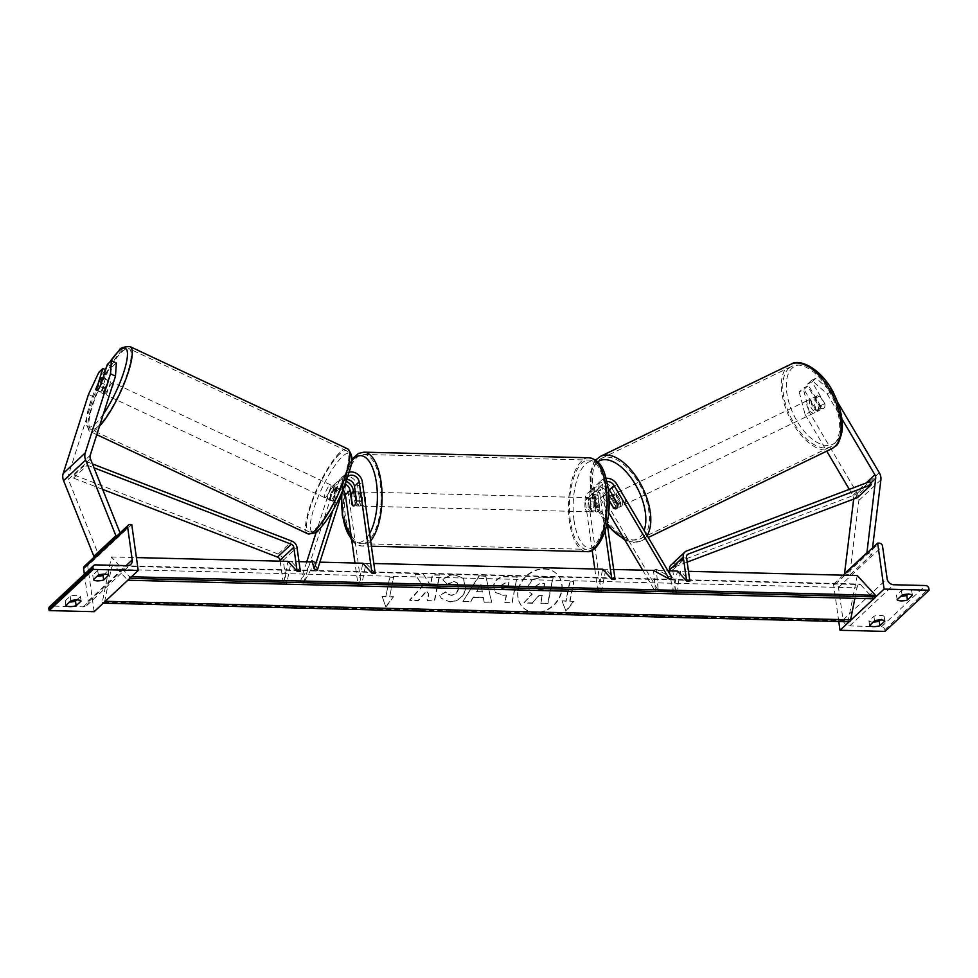 <?xml version="1.0" encoding="UTF-8"?>
<svg xmlns="http://www.w3.org/2000/svg" width="978" height="978" viewBox="0 0 978 978"><rect width="100%" height="100%" fill="white"/><g stroke="black" fill="none" stroke-linecap="round" stroke-linejoin="round"><path stroke-width="0.73" stroke-dasharray="4.89 3.67" d="M613.561 507.79L615.944 506.628L609.795 496.213M592.179 550.284L585.223 500.76L589.905 496.384L591.934 510.834A7.054 2.897 -88.6 0 0 593.401 511.885A7.054 2.897 -88.6 0 0 596.336 506.714L594.306 492.264A10.587 8.949 46.9 0 1 596.727 484.77A10.587 8.949 46.9 0 1 612.106 488.56L620.345 502.509A7.054 3.643 64.2 0 1 619.563 506.983A7.054 3.643 64.2 0 1 619.086 507.313A7.054 3.643 64.2 0 1 615.944 506.628M589.905 496.384A10.587 8.949 -133.1 0 1 592.313 488.89A10.587 8.949 -133.1 0 1 607.705 492.68L608.903 494.721M585.223 500.76A10.587 8.949 -133.1 0 1 587.631 493.267A10.587 8.949 -133.1 0 1 603.023 497.056L658.267 590.626L656.262 569.147L672.033 577.766M607.155 523.193L602.203 487.973A7.054 5.966 -133.1 0 1 603.817 482.973A7.054 5.966 -133.1 0 1 606.996 481.579M608.23 488.34A7.054 5.966 46.9 0 0 599.135 487.35A7.054 5.966 46.9 0 0 597.521 492.35L599.551 506.787A7.054 2.897 91.4 0 1 596.617 511.971A7.054 2.897 91.4 0 1 595.15 510.907L593.12 496.457A7.054 5.966 -133.1 0 1 594.734 491.469A7.054 5.966 -133.1 0 1 604.979 493.988L609.184 501.103M594.807 569L598.047 592.045L601.262 592.13L588.438 500.834A7.054 5.966 -133.1 0 1 590.04 495.846A7.054 5.966 -133.1 0 1 600.296 498.364L608.719 512.631M642.705 570.186L655.541 591.947L653.548 570.455L667.937 570.822M658.267 590.626L655.541 591.947M601.262 592.13L605.847 569.269L615.04 579.257M598.047 592.045L602.631 569.196L605.847 569.269M605.076 531.213L598.988 487.888A10.587 8.949 -133.1 0 1 601.409 480.394A10.587 8.949 -133.1 0 1 606.177 478.315M656.262 569.147L653.548 570.455M617.631 503.829L620.345 502.509M599.551 506.787L596.336 506.714M595.15 510.907L591.934 510.834M811.691 380.259L816.043 378.156L831.483 391.762L827.131 393.865L811.691 380.259L807.657 384.036L820.444 405.711A7.054 3.643 64.2 0 1 819.662 410.185A7.054 3.643 64.2 0 1 819.185 410.515A7.054 3.643 64.2 0 1 816.043 409.831L820.383 407.728L807.596 386.053L803.549 389.831L799.197 391.933L803.244 388.156L807.596 386.053M807.657 384.036L811.997 381.933L824.796 403.608A7.054 3.643 64.2 0 1 824.014 408.07A7.054 3.643 64.2 0 1 823.537 408.413A7.054 3.643 64.2 0 1 820.383 407.728M799.197 391.933L805.09 414.452L809.442 412.349L857.217 493.291A11.284 9.548 -133.1 0 1 858.806 497.753A11.284 9.548 -133.1 0 1 858.843 500.467L849.686 575.15L871.728 554.563L872.547 547.876M849.307 489.367L852.877 495.394A5.648 4.768 -133.1 0 1 853.66 497.619A5.648 4.768 -133.1 0 1 853.684 498.976L853.672 499.061M805.09 414.452L826.752 451.139M866.875 553.169L871.728 554.563M844.833 573.756L849.686 575.15M827.131 393.865L841.911 418.89M816.043 409.831L803.244 388.156M811.997 381.933L816.043 378.156M831.483 391.762L837.486 401.946M809.442 412.349L803.549 389.831M820.444 405.711L824.796 403.608M897.132 599.722L896.496 595.125A7.054 2.408 -8 0 0 900.53 596.287A7.054 2.408 -8 0 0 900.811 596.287M869.589 625.468L868.941 620.871L873.904 616.238A7.054 2.408 172 0 1 884.185 616.495L880.518 619.93M873.268 622.032A7.054 2.408 -8 0 1 872.987 622.02A7.054 2.408 -8 0 1 868.941 620.871M849.136 621.751L850.395 620.578M873.684 598.817L874.931 597.644M912.388 595.345L911.74 590.749L908.061 594.184M911.74 590.749A7.054 2.408 172 0 0 901.447 590.492L896.496 595.125M838.782 621.495L833.549 584.306L835.163 584.343A3.179 2.69 -133.1 0 1 838.464 587.375L843.036 619.881A6.345 5.367 46.9 0 0 849.662 625.932L881.484 626.727A3.179 2.69 -133.1 0 1 884.797 629.759L885.029 631.397M833.549 584.306L843.317 575.186M884.833 621.091L884.185 616.495M874.552 620.834L873.904 616.238M902.095 595.089L901.447 590.492M588.255 507.337A7.054 2.897 91.4 0 1 591.189 497.716A7.054 2.897 91.4 0 1 593.768 502.191A7.054 2.897 91.4 0 1 590.834 511.824A7.054 2.897 91.4 0 1 588.255 507.337M599.38 507.802L595.529 507.704A7.054 2.897 -88.6 0 0 595.688 502.24A7.054 2.897 -88.6 0 0 594.208 498.328L598.071 498.413L599.38 507.802A7.054 2.897 91.4 0 1 596.617 511.971A7.054 2.897 91.4 0 1 595.529 511.408L594.208 502.02A7.054 2.897 91.4 0 1 596.971 497.863A7.054 2.897 91.4 0 1 598.071 498.413M594.208 502.02L590.345 501.922A7.054 2.897 -88.6 0 0 590.186 507.386A7.054 2.897 -88.6 0 0 591.666 511.311L595.529 511.408M356.334 501.751L360.185 501.848A7.054 2.897 -88.6 0 0 360.356 496.384A7.054 2.897 -88.6 0 0 358.877 492.46L355.332 492.374M356.774 501.58A7.054 2.897 91.4 0 1 359.708 491.946A7.054 2.897 91.4 0 1 362.288 496.433A7.054 2.897 91.4 0 1 359.354 506.054A7.054 2.897 91.4 0 1 356.774 501.58M351.151 495.968L355.014 496.066A7.054 2.897 -88.6 0 0 354.843 501.531A7.054 2.897 -88.6 0 0 356.334 505.443L352.471 505.357M590.345 501.922L591.666 511.311M595.529 507.704L594.208 498.328M360.185 501.848L358.877 492.46M355.014 496.066L356.334 505.443M359.99 501.653A7.054 2.897 91.4 0 1 362.924 492.032A7.054 2.897 91.4 0 1 365.503 496.506A7.054 2.897 91.4 0 1 362.569 506.139A7.054 2.897 91.4 0 1 359.99 501.653M585.04 507.264A7.054 2.897 91.4 0 1 587.974 497.631A7.054 2.897 91.4 0 1 590.553 502.117A7.054 2.897 91.4 0 1 587.619 511.738A7.054 2.897 91.4 0 1 585.04 507.264M605.235 488.389A44.658 18.362 91.4 0 1 586.678 549.343A44.658 18.362 91.4 0 1 570.357 520.981A44.658 18.362 91.4 0 1 588.903 460.039A44.658 18.362 91.4 0 1 605.235 488.389M380.185 482.79A44.658 18.362 91.4 0 1 361.64 543.731A44.658 18.362 91.4 0 1 345.307 515.382A44.658 18.362 91.4 0 1 363.853 454.44A44.658 18.362 91.4 0 1 380.185 482.79M816.178 410.528L821.068 408.156A7.054 3.643 -115.8 0 0 823.537 408.413A7.054 3.643 -115.8 0 0 824.014 408.07A7.054 3.643 -115.8 0 0 824.931 404.55L819.845 395.956A7.054 3.643 -115.8 0 0 817.388 395.699A7.054 3.643 -115.8 0 0 816.911 396.041A7.054 3.643 -115.8 0 0 815.994 399.562L811.104 401.921A7.054 3.643 -115.8 0 0 816.178 410.528L811.104 401.921M810.383 399.195A7.054 3.643 -115.8 0 0 810.909 407.3A7.054 3.643 -115.8 0 0 817.009 411.567A7.054 3.643 -115.8 0 0 817.486 411.237A7.054 3.643 -115.8 0 0 816.96 403.119A7.054 3.643 -115.8 0 0 810.86 398.865A7.054 3.643 -115.8 0 0 810.383 399.195M614.636 493.89A7.054 3.643 -115.8 0 0 615.162 501.995A7.054 3.643 -115.8 0 0 621.262 506.262A7.054 3.643 -115.8 0 0 621.739 505.932A7.054 3.643 -115.8 0 0 621.213 497.826A7.054 3.643 -115.8 0 0 615.113 493.56A7.054 3.643 -115.8 0 0 614.636 493.89M613.903 508.377L617.167 506.8L612.094 498.205A7.054 3.643 -115.8 0 0 617.167 506.8M612.094 498.205L608.829 499.782A7.054 3.643 -115.8 0 1 609.062 497.337M613.023 496.017L615.944 494.599L621.018 503.193A7.054 3.643 -115.8 0 0 615.944 494.599M621.018 503.193L617.766 504.77M821.068 408.156L815.994 399.562M820.029 406.921A7.054 3.643 -115.8 0 0 814.955 398.327L820.029 406.921L824.931 404.55M819.845 395.956L814.955 398.327M617.35 492.57A7.054 3.643 -115.8 0 0 617.876 500.687A7.054 3.643 -115.8 0 0 623.976 504.941A7.054 3.643 -115.8 0 0 624.465 504.611A7.054 3.643 -115.8 0 0 623.94 496.506A7.054 3.643 -115.8 0 0 617.839 492.24A7.054 3.643 -115.8 0 0 617.35 492.57M814.772 412.545A7.054 3.643 64.2 0 1 814.295 412.875A7.054 3.643 64.2 0 1 808.183 408.621A7.054 3.643 64.2 0 1 807.657 400.503A7.054 3.643 64.2 0 1 808.146 400.173A7.054 3.643 64.2 0 1 814.246 404.44A7.054 3.643 64.2 0 1 814.772 412.545M788.72 368.425A44.658 23.081 64.2 0 1 791.764 366.322A44.658 23.081 64.2 0 1 830.383 393.315A44.658 23.081 64.2 0 1 833.708 444.635A44.658 23.081 64.2 0 1 830.664 446.738A44.658 23.081 64.2 0 1 792.046 419.745A44.658 23.081 64.2 0 1 788.72 368.425M643.402 536.702A44.658 23.081 -115.8 0 0 640.077 485.381A44.658 23.081 -115.8 0 0 601.458 458.389A44.658 23.081 -115.8 0 0 598.414 460.491A44.658 23.081 -115.8 0 0 601.739 511.812A44.658 23.081 -115.8 0 0 640.358 538.805A44.658 23.081 -115.8 0 0 643.402 536.702M116.358 362.948L112.323 366.726L105.551 387.911L100.575 385.576M105.551 387.911A7.054 1.614 115.2 0 1 102.592 392.325A7.054 1.614 115.2 0 1 101.467 392.826A7.054 1.614 115.2 0 1 101.137 392.031L107.91 370.845L105.624 369.77M98.888 372.288L103.864 374.623L93.448 396.738L68.167 475.858A5.648 4.768 46.9 0 0 67.995 478.059A5.648 4.768 46.9 0 0 68.362 479.428L98.656 555.101L95.453 555.92M103.864 374.623L107.91 370.845M93.448 396.738L88.485 394.403M120.062 532.937L120.685 534.501L117.494 535.333M98.656 555.101L120.685 534.501M112.323 366.726L107.348 364.391M101.137 392.031L96.333 389.77M105.074 393.498A7.054 1.614 -64.8 0 0 109.133 386.628A7.054 1.614 -64.8 0 0 109.964 381.224A7.054 1.614 -64.8 0 0 108.839 381.726A7.054 1.614 -64.8 0 0 104.78 388.584A7.054 1.614 -64.8 0 0 103.961 394A7.054 1.614 -64.8 0 0 105.074 393.498M102.934 378.18L108.362 380.735L105.673 389.134A7.054 1.614 -64.8 0 0 108.362 380.735M105.673 389.134L100.086 386.506M328.914 498.633A7.054 1.614 -64.8 0 0 332.972 491.775A7.054 1.614 -64.8 0 0 333.791 486.372A7.054 1.614 -64.8 0 0 332.667 486.873A7.054 1.614 -64.8 0 0 328.608 493.731A7.054 1.614 -64.8 0 0 327.789 499.147A7.054 1.614 -64.8 0 0 328.914 498.633M329.39 499.636L332.068 491.225A7.054 1.614 -64.8 0 0 329.39 499.636L333.119 501.384A7.054 1.614 -64.8 0 0 333.388 501.775A7.054 1.614 -64.8 0 0 334.513 501.262A7.054 1.614 -64.8 0 0 336.97 497.778L333.241 496.029A7.054 1.614 -64.8 0 0 335.931 487.631L333.241 496.029M333.791 486.372L339.39 489A7.054 1.614 -64.8 0 1 339.659 489.379L335.931 487.631M339.39 489A7.054 1.614 -64.8 0 0 338.266 489.501A7.054 1.614 -64.8 0 0 335.809 492.985L332.068 491.225M339.659 489.379L336.97 497.778M333.119 501.384L335.809 492.985M96.223 390.112L101.822 392.74L104.512 384.33A7.054 1.614 -64.8 0 0 101.822 392.74M104.512 384.33L98.912 381.701M325.796 497.179A7.054 1.614 -64.8 0 0 329.867 490.32A7.054 1.614 -64.8 0 0 330.686 484.905A7.054 1.614 -64.8 0 0 329.562 485.406A7.054 1.614 -64.8 0 0 325.503 492.276A7.054 1.614 -64.8 0 0 324.684 497.68A7.054 1.614 -64.8 0 0 325.796 497.179M111.944 383.18A7.054 1.614 115.2 0 1 113.069 382.679A7.054 1.614 115.2 0 1 112.25 388.095A7.054 1.614 115.2 0 1 108.191 394.953A7.054 1.614 115.2 0 1 107.067 395.454A7.054 1.614 115.2 0 1 107.886 390.051A7.054 1.614 115.2 0 1 111.944 383.18M98.167 426.322A44.658 10.196 115.2 0 1 91.076 429.501A44.658 10.196 115.2 0 1 96.272 395.259A44.658 10.196 115.2 0 1 121.969 351.823A44.658 10.196 115.2 0 1 129.059 348.645A44.658 10.196 115.2 0 1 123.864 382.887A44.658 10.196 115.2 0 1 98.167 426.322M339.586 454.049A44.658 10.196 -64.8 0 0 313.889 497.484A44.658 10.196 -64.8 0 0 308.693 531.714A44.658 10.196 -64.8 0 0 315.772 528.548A44.658 10.196 -64.8 0 0 341.481 485.112A44.658 10.196 -64.8 0 0 346.677 450.87A44.658 10.196 -64.8 0 0 339.586 454.049M93.399 579.709L92.751 575.113A7.054 2.408 172 0 0 96.785 576.274A7.054 2.408 172 0 0 97.067 576.274M65.844 605.455L65.196 600.859A7.054 2.408 172 0 0 69.242 602.008A7.054 2.408 172 0 0 69.524 602.02M98.35 575.076L97.702 570.48A7.054 2.408 -8 0 1 107.996 570.736L104.316 574.172M97.702 570.48L92.751 575.113M84.389 574.22L88.167 601.091A6.345 5.367 -133.1 0 1 86.712 605.578A6.345 5.367 -133.1 0 1 83.203 606.849L51.382 606.067A3.179 2.69 46.9 0 0 49.621 606.702M65.196 600.859L70.159 596.225A7.054 2.408 -8 0 1 80.453 596.482L76.773 599.917M94.145 611.702L87.678 565.736L131.761 524.55M87.678 565.736L86.076 565.7A3.179 2.69 46.9 0 0 84.316 566.335M70.807 600.822L70.159 596.225M81.088 601.079L80.453 596.482M108.644 575.333L107.996 570.736M345.271 484.257A7.054 5.966 46.9 0 0 338.816 485.1A7.054 5.966 46.9 0 0 337.41 487.325L333.058 500.968A7.054 1.614 -64.8 0 0 333.388 501.775A7.054 1.614 -64.8 0 0 334.513 501.262A7.054 1.614 -64.8 0 0 337.459 496.848L334.354 495.394A7.054 1.614 115.2 0 1 331.395 499.807A7.054 1.614 115.2 0 1 330.283 500.308A7.054 1.614 115.2 0 1 329.941 499.514L334.305 485.87A10.587 8.949 46.9 0 1 336.408 482.521A10.587 8.949 46.9 0 1 346.346 481.372M375.197 573.279L366.004 563.304L361.42 586.152L348.596 494.868A10.587 8.949 46.9 0 0 341.799 485.809A10.587 8.949 46.9 0 0 331.725 486.897A10.587 8.949 46.9 0 0 329.623 490.247L316.297 531.934M347.985 476.53A7.054 5.966 46.9 0 0 347.911 476.604A7.054 5.966 46.9 0 0 346.505 478.841L342.85 490.284M337.459 496.848L341.823 483.218A7.054 5.966 -133.1 0 1 343.229 480.98A7.054 5.966 -133.1 0 1 346.982 479.562M349.317 472.081A10.587 8.949 46.9 0 0 345.503 474.024A10.587 8.949 46.9 0 0 343.4 477.374L332.789 510.565M342.899 490.149A7.054 5.966 46.9 0 0 334.134 489.477A7.054 5.966 46.9 0 0 332.728 491.702L303.498 583.181L315.087 562.032L317.263 570.308M306.75 561.824L300.38 581.727L311.224 561.934M353.474 491.873L355.307 504.941A7.054 2.897 -88.6 0 0 356.787 505.993A7.054 2.897 -88.6 0 0 359.721 500.822L357.691 486.372A10.587 8.949 -133.1 0 0 350.882 477.313A10.587 8.949 -133.1 0 0 340.821 478.401A10.587 8.949 -133.1 0 0 338.718 481.751L334.354 495.394M300.38 581.727L303.498 583.181M361.42 586.152L358.205 586.079L354.965 563.022M358.205 586.079L362.789 563.218L373.828 563.499M366.004 563.304L362.789 563.218M311.97 560.577L315.087 562.032M356.505 500.736L359.721 500.822M352.41 504.868L355.307 504.941M333.058 500.968L329.941 499.514M687.192 562.118L674.368 566.971A3.533 2.983 46.9 0 0 672.717 569.991L676.091 593.988L680.664 571.14L689.857 581.115M669.637 570.859L672.876 593.915L677.448 571.054L688.488 571.335M857.51 497.606L855.946 494.501L672.803 563.866A7.054 5.966 46.9 0 0 671.116 564.917M855.946 494.501L869.723 481.628M672.876 593.915L676.091 593.988M680.664 571.14L677.448 571.054M280.148 561.164L283.388 584.208L287.972 561.36L291.175 561.433L300.38 571.421M102.617 489.367L73.509 478.083L74.206 475.039L278.192 554.049A7.054 5.966 -133.1 0 1 283.229 560.296L286.603 584.294L291.175 561.433M74.206 475.039L87.971 462.166L92.421 463.89M73.509 478.083L87.274 465.21L87.971 462.166M87.274 465.21L93.998 467.814M286.603 584.294L283.388 584.208M544.147 568.78A23.802 19.963 -42.6 0 1 557.289 574.465A23.802 19.963 -42.6 0 1 558.572 598.707A23.802 19.963 -42.6 0 1 535.418 612.387A23.802 19.963 -42.6 0 1 522.276 606.715A23.802 19.963 -42.6 0 1 520.993 582.46A23.802 19.963 -42.6 0 1 544.147 568.78M544.404 569.062A23.802 19.963 -42.6 0 1 557.546 574.746A23.802 19.963 -42.6 0 1 558.829 599.001A23.802 19.963 -42.6 0 1 535.675 612.668A23.802 19.963 -42.6 0 1 522.533 606.996A23.802 19.963 -42.6 0 1 521.25 582.741A23.802 19.963 -42.6 0 1 544.404 569.062M562.032 600.883L565.883 600.981L569.771 581.592L573.634 581.69L569.746 601.079L573.597 601.177L565.797 611.103L562.032 600.883L566.14 601.262L570.027 581.873L573.634 581.69M449.746 601.653C457.961 601.25 463.279 596.91 465.687 588.609L463.23 578.255L454.843 574.746C449.672 574.832 445.675 576.543 442.851 579.868L447.374 584.184L453.609 581.287L457.154 582.802L458.352 588.353C457.264 592.582 454.758 594.844 450.834 595.101L446.787 593.377L445.662 591.824L439.525 595.529L441.445 598.34L450.002 601.935C458.217 601.531 463.535 597.191 465.956 588.89L463.486 578.536L455.1 575.027C449.929 575.113 445.931 576.824 443.107 580.15L442.851 579.868M483.242 597.35L484.122 601.983L491.482 602.167L485.785 576.018L478.963 575.846L462.9 601.458L470.491 601.641L473.266 597.106L483.242 597.35L484.122 601.983M857.254 575.529L848.183 620.785L848.831 621.482A3.179 1.308 -88.6 0 0 849.344 621.751M129.059 579.074A3.179 1.308 -88.6 0 0 129.255 578.34L129.585 576.727L111.382 556.959L102.311 602.216L848.183 620.785M111.382 556.959L136.394 557.582M287.972 561.36L298.999 561.629M312.349 561.971L319.879 562.154M602.631 569.196L613.658 569.465M493.535 585.443L495.027 592.203L502.729 595.027L506.249 595.113L504.77 602.497L511.897 602.68L517.081 576.824L506.066 576.543C499.208 576.543 495.039 579.477 493.548 585.37L495.296 592.485L502.985 595.309L506.249 595.113M415.063 574.282L423.511 574.489L430.271 585.199L432.374 574.709L439.501 574.893L434.318 600.749L427.19 600.565L428.523 593.878L426.506 590.895L418.107 600.345L409.55 600.125L422.569 585.639L415.063 574.282L423.767 574.771L430.528 585.48L432.631 574.991L439.758 575.174L434.574 601.03L427.447 600.847L428.792 594.159L426.763 591.177L418.376 600.626L409.806 600.406L422.826 585.92L415.32 574.563M389.709 596.592L393.596 577.203L389.733 577.106L385.845 596.494L381.995 596.409L385.76 606.629L393.559 596.69L389.709 596.592L393.596 577.203M129.585 576.727L131.517 576.775M102.311 602.216L102.959 602.913A3.179 1.308 -88.6 0 0 103.301 603.157M104.512 602.008A3.179 1.308 -88.6 0 0 104.719 601.274L111.125 569.282A6.345 2.616 91.4 0 1 113.631 565.48A6.345 2.616 91.4 0 1 114.634 566.005L127.507 579.978A3.179 1.308 -88.6 0 0 127.837 580.211M854.894 598.34L856.997 587.851A6.345 2.616 91.4 0 1 859.503 584.049A6.345 2.616 91.4 0 1 860.506 584.575L873.378 598.548A3.179 1.308 -88.6 0 0 873.88 598.817M528.254 585.712L529.697 592.24L531.946 593.878L523.988 602.754L532.228 602.961L539 595.247L542.13 595.321L540.553 603.169L547.692 603.353L552.888 577.436L540.7 577.13L531.739 579.734L528.254 585.712L529.954 592.521L532.203 594.159L523.988 602.754M532.228 602.961L539.257 595.529L542.387 595.602L540.81 603.45L547.961 603.634L553.145 577.717L540.956 577.411L531.739 579.734M532.008 580.015L528.511 585.993M532.497 603.243L524.245 603.047M482.154 591.751L476.42 591.617L480.736 584.379L482.423 592.032L476.42 591.617M476.689 591.898L480.736 584.379M484.391 602.265L491.482 602.167M491.751 602.448L485.785 576.018M486.054 576.299L478.963 575.846M479.22 576.128L462.9 601.458M463.156 601.739L470.491 601.641M470.748 601.922L473.266 597.106M473.535 597.387L483.499 597.631M480.993 584.661L482.423 592.032M500.614 585.871L505.406 582.582L508.743 582.668L507.374 589.502L501.152 588.377L500.589 585.944L505.663 582.864L508.743 582.668M509.012 582.949L507.374 589.502M507.643 589.783L501.408 588.658L500.87 586.164M506.518 595.394L504.77 602.497M505.039 602.778L511.897 602.68M512.166 602.961L517.081 576.824M517.35 577.106L506.323 576.824C499.477 576.824 495.296 579.771 493.804 585.651L493.792 585.724M443.107 580.15L447.374 584.184M447.631 584.465L453.865 581.568L457.411 583.096L458.621 588.634C457.521 592.864 455.014 595.125 451.09 595.394L447.056 593.658L445.662 591.824M445.919 592.106L439.525 595.529M439.782 595.81L441.701 598.634L450.002 601.935M393.853 577.485L389.733 577.106M385.845 596.494L389.99 577.387M386.102 596.776L381.995 596.409M382.251 596.69L385.76 606.629M386.017 606.91L393.559 596.69M393.828 596.971L389.965 596.873M569.746 601.079L573.866 601.458L566.054 611.384L562.289 601.164M570.003 601.36L573.89 581.971M535.345 586.335L539.819 583.365L544.501 583.475L543.255 589.697L535.822 588.622L535.345 586.335L540.088 583.646L544.758 583.756L543.511 589.978L536.078 588.903L535.602 586.617M603.023 497.056L607.705 492.68M597.521 492.35L602.203 487.973M600.296 498.364L604.979 493.988M612.106 488.56L616.788 484.183M588.438 500.834L593.12 496.457M594.306 492.264L598.988 487.888M858.843 500.467L880.885 479.868M852.877 495.394L866.141 482.985M853.684 498.976L870.53 483.23M857.217 493.291L879.259 472.692M881.484 626.727L925.555 585.541M849.662 625.932L893.733 584.746M884.797 629.759L928.868 588.573M835.163 584.343L879.234 543.157M838.464 587.375L882.547 546.189M843.036 619.881L887.119 578.695M588.964 457.777A46.92 19.291 -88.6 0 0 569.477 521.8A46.92 19.291 -88.6 0 0 586.629 551.592M574.062 520.602A43.399 17.836 91.4 0 1 585.333 464.379A43.399 17.836 91.4 0 1 607.949 488.939A43.399 17.836 91.4 0 1 596.69 545.162A43.399 17.836 91.4 0 1 574.062 520.602M370.65 540.883A46.92 19.291 91.4 0 1 361.579 545.993A46.92 19.291 91.4 0 1 344.427 516.201A46.92 19.291 91.4 0 1 363.914 452.178M351.53 461.249A43.399 17.836 -88.6 0 0 341.982 492.985M351.554 538.756A43.399 17.836 -88.6 0 0 369.611 533.548M835.787 442.239A43.399 22.433 64.2 0 1 796.997 421.041A43.399 22.433 64.2 0 1 792.082 368.193A43.399 22.433 64.2 0 1 830.872 389.378A43.399 22.433 64.2 0 1 835.787 442.239M790.786 364.293A46.92 24.254 -115.8 0 0 787.583 366.493A46.92 24.254 -115.8 0 0 791.08 420.418A46.92 24.254 -115.8 0 0 831.655 448.768M597.644 461.812A43.399 22.433 -115.8 0 0 596.336 462.887A43.399 22.433 -115.8 0 0 607.362 524.636M623.94 538.401A43.399 22.433 -115.8 0 0 640.04 536.934A43.399 22.433 -115.8 0 0 644.123 530.479M647.094 535.504A46.92 24.254 64.2 0 1 644.539 538.621A46.92 24.254 64.2 0 1 641.336 540.834A46.92 24.254 64.2 0 1 600.773 512.484A46.92 24.254 64.2 0 1 597.277 458.56A46.92 24.254 64.2 0 1 600.468 456.359M68.362 479.428L90.404 458.829M68.167 475.858L90.208 455.259M103.35 414.134A43.399 9.914 115.2 0 1 95.392 423.804A43.399 9.914 115.2 0 1 87.115 414.672A43.399 9.914 115.2 0 1 105.208 369.574M130.013 346.603A46.92 10.709 -64.8 0 0 122.58 349.941A46.92 10.709 -64.8 0 0 95.575 395.564A46.92 10.709 -64.8 0 0 90.123 431.542A46.92 10.709 -64.8 0 0 97.555 428.205A46.92 10.709 -64.8 0 0 99.463 426.286M319.219 528.939A43.399 9.914 -64.8 0 0 347.728 476.922A43.399 9.914 -64.8 0 0 342.361 456.567A43.399 9.914 -64.8 0 0 313.852 508.584A43.399 9.914 -64.8 0 0 319.219 528.939M307.728 533.768A46.92 10.709 115.2 0 1 313.192 497.79A46.92 10.709 115.2 0 1 340.185 452.166A46.92 10.709 115.2 0 1 347.63 448.829M106.247 367.826A43.399 9.914 115.2 0 1 110.013 361.897M83.203 606.849L127.287 565.663M51.382 606.067L95.453 564.868M86.076 565.7L130.147 524.501M88.167 601.091L126.101 565.639M348.596 494.868L353.278 490.491M329.623 490.247L334.305 485.87M341.823 483.218L346.505 478.841M332.728 491.702L337.41 487.325M338.718 481.751L343.4 477.374M357.691 486.372L362.373 481.995M672.717 569.991L686.483 557.13M672.803 563.866L686.58 551.005M674.368 566.971L686.715 555.431M283.229 560.296L297.006 547.423M278.192 554.049L291.97 541.176M102.959 602.913L848.831 621.482M111.125 569.282L856.997 587.851M114.634 566.005L860.506 584.575M127.507 579.978L873.378 598.548M621.262 506.262L619.086 507.313M587.631 493.267L592.313 488.89M599.135 487.35L603.817 482.973M590.04 495.846L594.734 491.469M596.727 484.77L601.409 480.394M590.834 511.824L593.401 511.885M819.185 410.515L817.009 411.567M351.664 459.55L344.892 474.452L341.579 494.257M591.189 497.716L596.971 497.863M355.246 491.836L359.708 491.946M356.787 505.993L359.354 506.054M351.86 540.858L356.065 544.391L361.579 545.993L371.395 546.237M362.924 492.032L587.974 497.631M361.64 543.731L586.678 549.343M363.853 454.44L588.903 460.039M362.569 506.139L587.619 511.738M595.578 460.076L593.768 462.496L590.027 473.878L590.357 487.252L592.961 498.377L597.35 509.501L607.521 525.761M625.003 540.211L633.732 542.374L641.336 540.834L648.255 537.484M615.113 493.56L612.35 494.892M817.388 395.699L810.86 398.865M623.976 504.941L814.295 412.875M601.458 458.389L791.764 366.322M640.358 538.805L830.664 446.738M617.839 492.24L808.146 400.173M101.467 392.826L103.961 394M103.008 377.96L109.964 381.224M327.789 499.147L330.283 500.308M105.111 369.537L97.898 383.376L92.14 397.007L87.262 412.96L86.113 424.489L90.123 431.542L96.785 434.672M109.585 362.3L106.394 367.361M330.686 484.905L113.069 382.679M308.693 531.714L91.076 429.501M346.677 450.87L129.059 348.645M324.684 497.68L107.067 395.454M86.712 605.578L130.783 564.392M331.725 486.897L336.408 482.521M343.229 480.98L347.911 476.604M334.134 489.477L338.816 485.1M340.821 478.401L345.503 474.024M673.524 567.497L687.289 554.624M113.631 565.48L859.503 584.049"/><path stroke-width="1.47" d="M609.184 501.103L613.561 507.79M613.218 507.949A7.054 3.643 -115.8 0 0 616.372 508.633A7.054 3.643 -115.8 0 0 616.849 508.303A7.054 3.643 -115.8 0 0 617.631 503.829L609.392 489.868A7.054 5.966 46.9 0 0 608.23 488.34M606.996 481.579A7.054 5.966 -133.1 0 1 614.074 485.491L669.319 579.074L672.033 577.766L616.788 484.183A10.587 8.949 -133.1 0 0 606.177 478.315M608.719 512.631L642.705 570.186M613.658 569.465L653.548 570.455L669.319 579.074M609.795 496.213L608.903 494.721M373.828 563.499L602.631 569.196L611.825 579.172L615.04 579.257L607.155 523.193M594.807 569L592.179 550.284M611.825 579.172L605.076 531.213M837.486 401.946L879.259 472.692A11.284 9.548 -133.1 0 1 880.848 477.154A11.284 9.548 -133.1 0 1 880.885 479.868L872.547 547.876M841.911 418.89L874.907 474.795A5.648 4.768 -133.1 0 1 875.701 477.032A5.648 4.768 -133.1 0 1 875.713 478.389L866.875 553.169M826.752 451.139L849.307 489.367M853.672 499.061L844.527 573.67L866.557 553.071M897.132 599.722A7.054 2.408 172 0 0 901.178 600.883A7.054 2.408 172 0 0 907.425 599.979L912.388 595.345A7.054 2.408 -8 0 0 902.095 595.089L897.132 599.722M879.882 625.724L884.833 621.091A7.054 2.408 -8 0 0 874.552 620.834L869.589 625.468A7.054 2.408 172 0 0 873.635 626.617A7.054 2.408 172 0 0 879.882 625.724L879.234 621.128L880.518 619.93M929.1 590.211L884.088 589.086L877.633 543.12L879.234 543.157A3.179 2.69 -133.1 0 1 882.547 546.189L887.119 578.695A6.345 5.367 46.9 0 0 893.733 584.746L925.555 585.541A3.179 2.69 -133.1 0 1 928.868 588.573L929.1 590.211L885.029 631.397L840.016 630.272L849.136 621.751M850.395 620.578L873.684 598.817M874.931 597.644L884.088 589.086M908.061 594.184L906.777 595.382A7.054 2.408 -8 0 1 900.811 596.287M879.234 621.128A7.054 2.408 -8 0 1 873.268 622.032M843.317 575.186L877.633 543.12M840.016 630.272L838.782 621.495M907.425 599.979L906.777 595.382M351.151 495.968A7.054 2.897 91.4 0 1 353.926 491.812A7.054 2.897 91.4 0 1 355.014 492.362L356.334 501.751A7.054 2.897 91.4 0 1 353.571 505.919A7.054 2.897 91.4 0 1 352.471 505.357L351.151 495.968M609.172 500.357L613.903 508.377A7.054 3.643 -115.8 0 0 616.372 508.633A7.054 3.643 -115.8 0 0 616.849 508.303A7.054 3.643 -115.8 0 0 617.766 504.77L612.68 496.176A7.054 3.643 -115.8 0 0 610.223 495.932A7.054 3.643 -115.8 0 0 609.734 496.262A7.054 3.643 -115.8 0 0 609.062 497.337M115.49 376.151L116.358 362.948L111.382 360.613L107.348 364.391L100.575 385.576A7.054 1.614 115.2 0 1 97.617 389.99A7.054 1.614 115.2 0 1 96.492 390.491A7.054 1.614 115.2 0 1 96.162 389.696L102.934 368.51L98.888 372.288L88.485 394.403L63.191 473.511A11.284 9.548 46.9 0 0 62.849 477.936A11.284 9.548 46.9 0 0 63.582 480.663L93.876 556.335L115.905 535.736L85.624 460.063A11.284 9.548 46.9 0 1 84.89 457.337A11.284 9.548 46.9 0 1 85.233 452.924L110.514 373.804L115.49 376.151L90.208 455.259A5.648 4.768 46.9 0 0 90.037 457.472A5.648 4.768 46.9 0 0 90.404 458.829L120.062 532.937M105.624 369.77L102.934 368.51M117.494 535.333L115.905 535.736M95.453 555.92L93.876 556.335M111.382 360.613L110.514 373.804M97.617 389.99A7.054 1.614 -64.8 0 0 100.086 386.506L102.763 378.107A7.054 1.614 -64.8 0 0 102.494 377.716A7.054 1.614 -64.8 0 0 101.382 378.217A7.054 1.614 -64.8 0 0 98.912 381.701L96.223 390.112A7.054 1.614 -64.8 0 0 96.492 390.491A7.054 1.614 -64.8 0 0 97.617 389.99M97.433 580.871A7.054 2.408 -8 0 1 93.399 579.709L98.35 575.076A7.054 2.408 172 0 1 108.644 575.333L103.68 579.966A7.054 2.408 -8 0 1 97.433 580.871M69.89 606.604A7.054 2.408 -8 0 1 65.844 605.455L70.807 600.822A7.054 2.408 172 0 1 81.088 601.079L76.137 605.712A7.054 2.408 -8 0 1 69.89 606.604M93.203 569.404L138.216 570.516L131.761 524.55L130.147 524.501A3.179 2.69 46.9 0 0 127.666 527.386L132.238 559.905A6.345 5.367 -133.1 0 1 130.783 564.392A6.345 5.367 -133.1 0 1 127.287 565.663L95.453 564.868A3.179 2.69 46.9 0 0 92.971 567.753L93.203 569.404L49.132 610.59L94.145 611.702L138.216 570.516M97.067 576.274A7.054 2.408 172 0 0 103.032 575.37L104.316 574.172M69.524 602.02A7.054 2.408 172 0 0 75.489 601.115L76.773 599.917M93.705 565.504L49.621 606.702A3.179 2.69 46.9 0 0 48.9 608.939L49.132 610.59M128.399 525.137L84.316 566.335A3.179 2.69 46.9 0 0 83.595 568.573L84.389 574.22M76.137 605.712L75.489 601.115M103.68 579.966L103.032 575.37M353.474 491.873L353.278 490.491A10.587 8.949 46.9 0 0 346.346 481.372M319.879 562.154L362.789 563.218L371.982 573.206L359.158 481.922A7.054 5.966 46.9 0 0 354.684 475.907A7.054 5.966 46.9 0 0 347.985 476.53M346.982 479.562A7.054 5.966 -133.1 0 1 354.476 486.298L356.505 500.736A7.054 2.897 91.4 0 1 353.571 505.919A7.054 2.897 91.4 0 1 352.092 504.856L350.063 490.406A7.054 5.966 46.9 0 0 345.271 484.257M342.85 490.284L317.263 570.308L314.158 568.854L332.789 510.565M316.297 531.934L306.75 561.824M311.224 561.934L311.97 560.577L314.158 568.854M354.965 563.022L345.381 494.782A7.054 5.966 46.9 0 0 342.899 490.149M371.982 573.206L375.197 573.279L362.373 481.995A10.587 8.949 46.9 0 0 349.317 472.081M687.192 562.118L857.51 497.606L871.276 484.733L688.145 554.098A3.533 2.983 46.9 0 0 686.483 557.13L689.857 581.115L686.642 581.042L677.448 571.054L667.937 570.822M871.276 484.733L869.723 481.628L686.58 551.005A7.054 5.966 46.9 0 0 684.881 552.044L671.116 564.917A7.054 5.966 46.9 0 0 669.502 569.917L669.637 570.859M684.881 552.044A7.054 5.966 46.9 0 0 683.267 557.044L686.642 581.042M136.394 557.582L287.972 561.36L297.165 571.348L293.791 547.35A3.533 2.983 -133.1 0 0 291.273 544.22L93.998 467.814M102.617 489.367L277.495 557.093A3.533 2.983 -133.1 0 1 280.014 560.223L280.148 561.164M92.421 463.89L291.97 541.176A7.054 5.966 -133.1 0 1 297.006 547.423L300.38 571.421L297.165 571.348M298.999 561.629L312.349 561.971M688.488 571.335L857.254 575.529L875.457 595.296L875.139 596.91A3.179 1.308 -88.6 0 1 873.88 598.817L128.008 580.247A3.179 1.308 -88.6 0 0 129.059 579.074M131.517 576.775L875.457 595.296M103.301 603.157A3.179 1.308 -88.6 0 0 103.46 603.181L849.344 621.751A3.179 1.308 -88.6 0 0 850.591 619.844L854.894 598.34M103.46 603.181A3.179 1.308 -88.6 0 0 104.512 602.008M609.392 489.868L614.074 485.491M866.141 482.985L874.907 474.795M870.53 483.23L875.713 478.389M606.115 487.57A46.92 19.291 -88.6 0 0 588.964 457.777C602.24 460.186 604.93 472.325 608.23 488.364C610.272 504.575 608.976 519.587 604.343 533.389C598.463 546.58 592.558 552.656 586.629 551.592A46.92 19.291 -88.6 0 0 606.115 487.57M351.664 459.55L358.339 453.486L363.914 452.178A46.92 19.291 91.4 0 1 381.065 481.971A46.92 19.291 91.4 0 1 370.65 540.883M369.611 533.548A43.399 17.836 -88.6 0 0 376.469 483.169A43.399 17.836 -88.6 0 0 351.53 461.249M341.982 492.985A43.399 17.836 -88.6 0 0 342.593 514.831A43.399 17.836 -88.6 0 0 351.554 538.756M790.786 364.293C801.153 357.276 824.527 371.811 834.772 395.613C840.75 408.401 843.195 420.283 842.107 431.249C839.821 440.65 837.62 445.601 835.481 446.127L831.655 448.768A46.92 24.254 -115.8 0 0 834.845 446.555A46.92 24.254 -115.8 0 0 831.361 392.643A46.92 24.254 -115.8 0 0 790.786 364.293L600.468 456.359A46.92 24.254 64.2 0 1 639.27 481.555A46.92 24.254 64.2 0 1 647.094 535.504M607.362 524.636A43.399 22.433 -115.8 0 0 623.94 538.401M644.123 530.479A43.399 22.433 -115.8 0 0 632.509 479.929A43.399 22.433 -115.8 0 0 597.644 461.812M63.191 473.511L85.233 452.924M63.582 480.663L85.624 460.063M110.013 361.897A43.399 9.914 115.2 0 1 118.521 351.42A43.399 9.914 115.2 0 1 125.942 364.549A43.399 9.914 115.2 0 1 103.35 414.134M99.463 426.286A46.92 10.709 -64.8 0 0 125.392 380.454A46.92 10.709 -64.8 0 0 130.013 346.603C123.583 346.725 119.988 347.96 119.23 350.307L109.585 362.3M130.013 346.603L347.63 448.829A46.92 10.709 115.2 0 1 342.178 484.795A46.92 10.709 115.2 0 1 315.173 530.431A46.92 10.709 115.2 0 1 307.728 533.768L96.785 434.672M105.208 369.574A43.399 9.914 115.2 0 1 106.247 367.826M48.9 608.939L92.971 567.753M83.595 568.573L127.666 527.386M126.101 565.639L132.238 559.905M354.476 486.298L359.158 481.922M345.381 494.782L350.063 490.406M669.502 569.917L683.267 557.044M686.715 555.431L688.145 554.098M280.014 560.223L293.791 547.35M277.495 557.093L291.273 544.22M129.829 578.353L875.139 596.91M105.282 601.299L850.591 619.844M341.579 494.257L342.312 515.406L351.86 540.858M363.914 452.178L588.964 457.777M353.926 491.812L355.246 491.836M371.395 546.237L586.629 551.592M600.468 456.359L595.578 460.076M607.521 525.761L625.003 540.211M831.655 448.768L648.255 537.484M612.35 494.892L610.223 495.932M347.63 448.829C356.457 458.768 349.672 467.814 345.686 483.169C337.483 504.147 328.437 519.783 318.522 530.064C317.728 532.423 314.134 533.658 307.728 533.768M106.394 367.361L105.111 369.537"/></g></svg>
